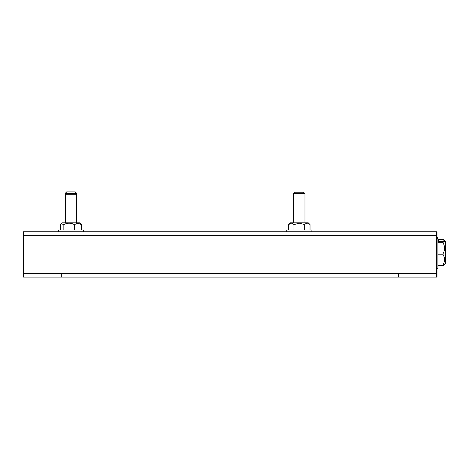 <?xml version="1.0" encoding="UTF-8"?>
<svg xmlns="http://www.w3.org/2000/svg" width="469" height="469" viewBox="0 0 469 469"><rect width="100%" height="100%" fill="white"/><g stroke="black" fill="none" stroke-linecap="round" stroke-linejoin="round"><path stroke-width="0.7" d="M288.576 229.962L288.576 224.604L290.37 222.816L308.233 222.816L310.027 224.604L310.027 229.962M291.208 223.174L290.909 223.203M291.261 223.174L288.587 224.604C290.352 222.74 292.134 222.74 293.934 224.604L299.304 223.174L304.668 224.604C306.439 222.74 308.221 222.74 310.021 224.604M293.94 229.962L293.94 224.604M304.668 224.604L304.668 229.962M60.243 229.962L60.243 224.604L60.841 224.071M81.102 224.071L81.688 224.604L81.102 224.071M81.694 229.962L81.694 224.604L80.774 223.69M436.311 235.11L436.991 235.11L436.991 231.75L436.311 231.75L436.311 277.12L436.991 277.12L436.991 268.268M436.991 235.11L436.991 237.607M311.879 231.75L311.879 229.962L286.729 229.962L286.729 231.75M445.058 264.059L445.55 263.566L445.55 241.658L443.305 239.413L445.04 242.291L444.553 241.805L442.812 242.315L437.911 242.315M444.12 264.891L443.305 265.812L438.404 265.812L438.404 265.12M438.404 241.4L438.404 239.413L443.305 239.413M443.305 265.812L444.26 264.85M445.058 242.414L445.058 242.995M445.058 252.017L445.058 253.172M445.058 262.218L445.058 262.792M293.629 193.668L295.06 192.237L303.543 192.237L304.973 193.668L293.629 193.668L293.629 222.816M60.466 229.962L60.466 224.604L62.037 222.816L79.9 222.816L81.477 224.604L81.477 229.962M60.255 224.604L61.169 223.69L63.872 224.604C67.331 222.74 70.825 222.74 74.348 224.604L77.918 223.174L81.465 224.604M74.36 229.962L74.372 224.604M63.854 229.962L63.854 224.604M65.302 193.31L66.727 191.88L75.216 191.88L76.64 193.31L65.302 193.31L65.302 222.816M437.911 237.607L437.911 268.268L436.481 268.268L436.481 237.607L437.911 237.607M76.64 193.31L76.64 194.741L65.302 194.741L66.727 193.31L75.216 193.31L76.64 194.741L76.64 222.816M83.546 231.75L83.546 229.962L58.396 229.962L58.396 231.75M436.311 237.771A3.025 3.025 0 0 1 436.481 238.785L436.481 267.74A3.025 3.025 0 0 1 436.311 268.749M437.911 265.12L442.812 265.12L445.058 264.217L445.058 242.309M437.911 241.4L442.812 241.4L444.553 241.805M442.812 242.315C445.116 246.231 445.116 250.188 442.812 254.175L437.911 254.175M442.812 254.175C445.116 257.792 445.116 261.438 442.812 265.12M436.311 277.12L23.45 277.12L23.45 231.75L436.311 231.75M398.445 277.12L398.445 273.761L436.311 273.761M23.45 273.761L61.316 273.761L61.316 277.12M398.445 273.761L61.316 273.761M436.991 235.631L23.45 235.631M23.45 273.234L436.991 273.234M304.973 193.668L304.973 222.816M437.911 238.258L436.481 238.258"/></g></svg>
